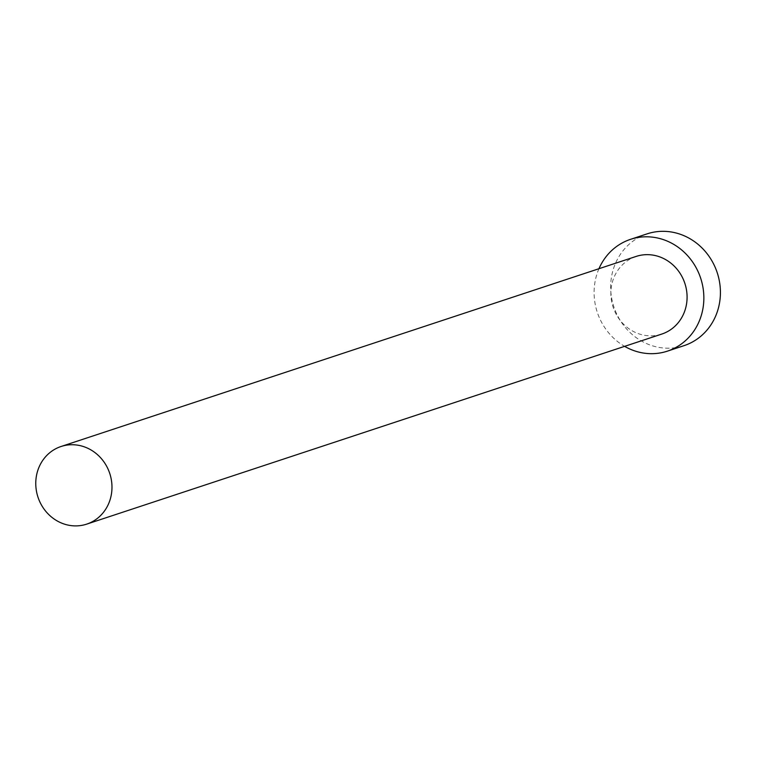 <?xml version="1.0" encoding="UTF-8"?>
<svg xmlns="http://www.w3.org/2000/svg" width="758" height="758" viewBox="0 0 758 758"><rect width="100%" height="100%" fill="white"/><g stroke="black" fill="none" stroke-linecap="round" stroke-linejoin="round"><path stroke-width="0.57" stroke-dasharray="3.79 2.84" d="M636.151 256.422A40.885 37.796 -108.3 0 0 616.576 314.977A40.885 37.796 -108.3 0 0 661.81 334.06M598.962 268.711A58.868 54.424 -108.3 0 0 602.316 323.657A58.868 54.424 -108.3 0 0 624.62 346.349M647.067 233.871A58.868 54.424 -108.3 0 0 618.888 318.18A58.868 54.424 -108.3 0 0 684.019 345.657"/><path stroke-width="1.14" d="M106.272 465.583A40.885 37.796 -108.3 0 0 61.047 446.5A40.885 37.796 -108.3 0 0 41.472 505.046A40.885 37.796 -108.3 0 0 86.706 524.129A40.885 37.796 -108.3 0 0 106.272 465.583M86.706 524.129L661.81 334.06A40.885 37.796 -108.3 0 0 681.376 275.505A40.885 37.796 -108.3 0 0 636.151 256.422L61.047 446.5M624.62 346.349A58.868 54.424 -108.3 0 0 667.447 351.134A58.868 54.424 -108.3 0 0 695.636 266.825A58.868 54.424 -108.3 0 0 630.504 239.348A58.868 54.424 -108.3 0 0 598.962 268.711M667.447 351.134L684.019 345.657A58.868 54.424 -108.3 0 0 712.198 261.349A58.868 54.424 -108.3 0 0 647.067 233.871L630.504 239.348"/></g></svg>
